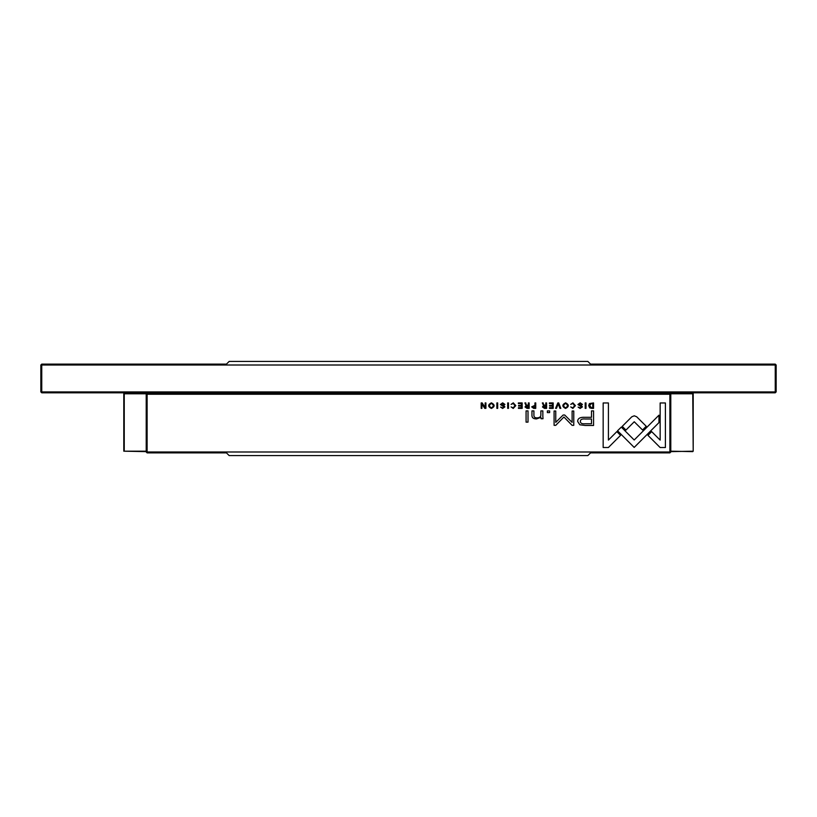 <?xml version="1.0" encoding="UTF-8"?>
<svg xmlns="http://www.w3.org/2000/svg" width="817" height="817" viewBox="0 0 817 817"><rect width="100%" height="100%" fill="white"/><g stroke="black" fill="none" stroke-linecap="round" stroke-linejoin="round"><path stroke-width="1.23" d="M670.788 393.794L693.204 393.794L693.204 451.188L692.755 393.794L670.788 393.794L670.788 451.995L669.889 452.884L590.528 452.884L587.842 455.58L229.158 455.58L226.472 452.884L147.111 452.884L147.111 451.995L669.889 451.995L669.889 394.243L147.111 394.243L147.111 451.995L146.212 451.995L146.212 393.794L124.245 393.794L124.245 451.188L146.212 451.188M693.204 451.188L670.788 451.627M670.788 451.188L692.755 451.627M146.212 451.627L123.796 451.188L123.796 393.794L146.212 393.794M775.251 392.803L775.251 365.005L776.15 365.005L776.15 391.915L775.251 392.803L41.749 392.803L41.749 391.915L776.15 391.915M775.251 364.116L775.251 365.005L41.749 365.005L41.749 364.116L226.472 364.116L229.158 361.42L587.842 361.42L590.528 364.116L775.251 364.116L776.15 365.005M40.85 365.005L41.749 365.005L41.749 391.915L40.85 391.915L40.85 365.005L41.749 364.116M240.372 393.345L240.372 392.803M576.628 392.803L576.628 393.345M40.85 391.915L41.749 392.803M533.654 408.367L535.748 408.367L535.748 402.934L534.951 402.934L534.951 405.314L531.683 406.876L533.654 408.367M570.715 404.395L572.911 403.465L574.565 405.64L572.911 407.877L570.726 406.937L572.84 408.449L575.423 405.62L572.911 402.842L570.715 404.395M507.674 402.934L507.674 408.367L508.48 408.367L508.48 402.934L507.674 402.934M634.268 415.802L631.796 416.793L622.237 426.362L625.955 430.069L634.247 421.756L642.53 429.987L646.247 426.28L636.709 416.793L634.268 415.802M585.135 425.463L593.571 425.463L593.571 410.89L591.498 410.89L591.498 417.303L585.054 417.303C580.05 417.058 577.599 418.467 577.69 421.511L579.825 424.789L585.135 425.463M504.089 404.527L504.947 404.446L502.669 402.842L500.392 404.497L504.028 406.958L502.68 407.857L500.596 407.101L502.608 408.449L504.886 406.917L504.232 405.824L501.23 404.425L502.7 403.486L504.089 404.527M485.911 402.934L485.165 402.934L485.165 407.54L482.173 402.934L481.182 402.934L481.182 408.367L481.907 408.367L481.907 403.935L484.767 408.367L485.911 408.367L485.911 402.934M542.845 416.21L542.845 410.89L540.864 410.89L540.864 415.22C540.731 416.905 539.445 417.793 536.983 417.865C534.89 417.875 533.869 417.027 533.909 415.302L533.909 410.89L531.959 410.89L531.959 415.536C531.959 417.783 533.47 418.907 536.514 418.907L540.946 417.375L541.058 418.743L543.009 418.743L542.845 416.21M549.637 410.89L547.359 410.89L547.359 412.595L549.637 412.595L549.637 410.89M617.54 430.763L634.186 447.43L658.962 422.603L658.962 415.179L634.196 439.995L621.298 427.107L617.54 430.763M565.568 408.449C569.204 406.58 569.204 404.711 565.568 402.842C561.943 404.711 561.943 406.58 565.568 408.449M491.395 408.449C495.02 406.58 495.02 404.711 491.395 402.842C487.759 404.711 487.759 406.58 491.395 408.449M511.085 404.395L513.28 403.465L514.935 405.64L513.28 407.877L511.105 406.937L513.209 408.449L515.793 405.62L513.28 402.842L511.085 404.395M581.602 404.527L582.47 404.446L580.193 402.842L577.915 404.497L581.541 406.958L580.203 407.857L578.109 407.101L580.121 408.449L582.398 406.917L581.745 405.824L578.753 404.425L580.213 403.486L581.602 404.527M522.175 402.934L518.366 402.934L518.366 403.578L521.369 403.578L521.369 405.426L518.56 405.426L518.56 406.069L521.369 406.069L521.369 407.724L518.438 407.724L518.438 408.367L522.175 408.367L522.175 402.934M528.017 410.89L526.077 410.89L526.077 422.144L528.017 422.144L528.017 410.89M665.406 447.512L665.406 402.965L660.156 402.965L660.156 440.118L651.67 431.631L647.952 435.349L660.116 447.512L665.406 447.512M544.469 408.367L546.593 408.367L546.593 402.934L545.797 402.934L545.797 405.385L543.56 404.834L543.203 402.934L542.335 402.934L543.581 405.661L542.468 406.948L544.469 408.367M585.186 402.934L585.186 408.367L585.993 408.367L585.993 402.934L585.186 402.934M553.201 402.934L549.402 402.934L549.402 403.578L552.404 403.578L552.404 405.426L549.586 405.426L549.586 406.069L552.404 406.069L552.404 407.724L549.463 407.724L549.463 408.367L553.201 408.367L553.201 402.934M496.879 402.934L496.879 408.367L497.676 408.367L497.676 402.934L496.879 402.934M557.827 402.934L555.58 408.367L556.448 408.367L558.236 403.782L559.911 408.367L560.819 408.367L558.716 402.934L557.827 402.934M563.148 415.016L555.754 422.348L555.754 411.012L554.089 411.012L554.089 425.34L555.744 425.34L563.924 417.017L572.094 425.34L573.769 425.34L573.769 411.012L572.114 411.012L572.114 422.369L564.7 415.016L563.148 415.016M527.026 408.367L529.15 408.367L529.15 402.934L528.354 402.934L528.354 405.385L526.117 404.834L525.76 402.934L524.892 402.934L526.128 405.661L525.025 406.948L527.026 408.367M591.865 408.367L593.561 408.367L593.561 402.934L589.435 403.578L588.689 405.569L589.731 407.897L591.865 408.367M608.399 447.512L620.563 435.349L616.845 431.631L608.41 440.077L608.41 402.965L603.16 402.965L603.16 447.512L608.399 447.512M147.111 393.345L146.212 394.243L147.111 394.243L147.111 393.345L669.889 393.345L670.788 394.243L669.889 394.243L669.889 393.345M670.788 451.995L669.889 451.995L669.889 452.884M147.111 452.884L146.212 451.995M491.395 403.465C488.903 404.926 488.903 406.386 491.395 407.857C493.887 406.406 493.887 404.936 491.395 403.465M565.578 403.465C563.087 404.926 563.087 406.386 565.578 407.857C568.07 406.406 568.07 404.936 565.578 403.465M544.612 406.049L543.336 406.876L545.797 407.683L545.797 406.049L544.612 406.049M585.319 418.988C581.99 418.692 580.336 419.489 580.376 421.378C580.325 423.257 581.97 424.054 585.319 423.757L591.498 423.757L591.498 418.988L585.319 418.988M527.169 406.049L525.893 406.876L528.354 407.683L528.354 406.049L527.169 406.049M533.787 405.988L532.541 406.856L534.951 407.744L534.951 405.988L533.787 405.988M591.467 403.578L589.527 405.569L591.61 407.765L592.754 407.765L592.754 403.578L591.467 403.578"/></g></svg>
